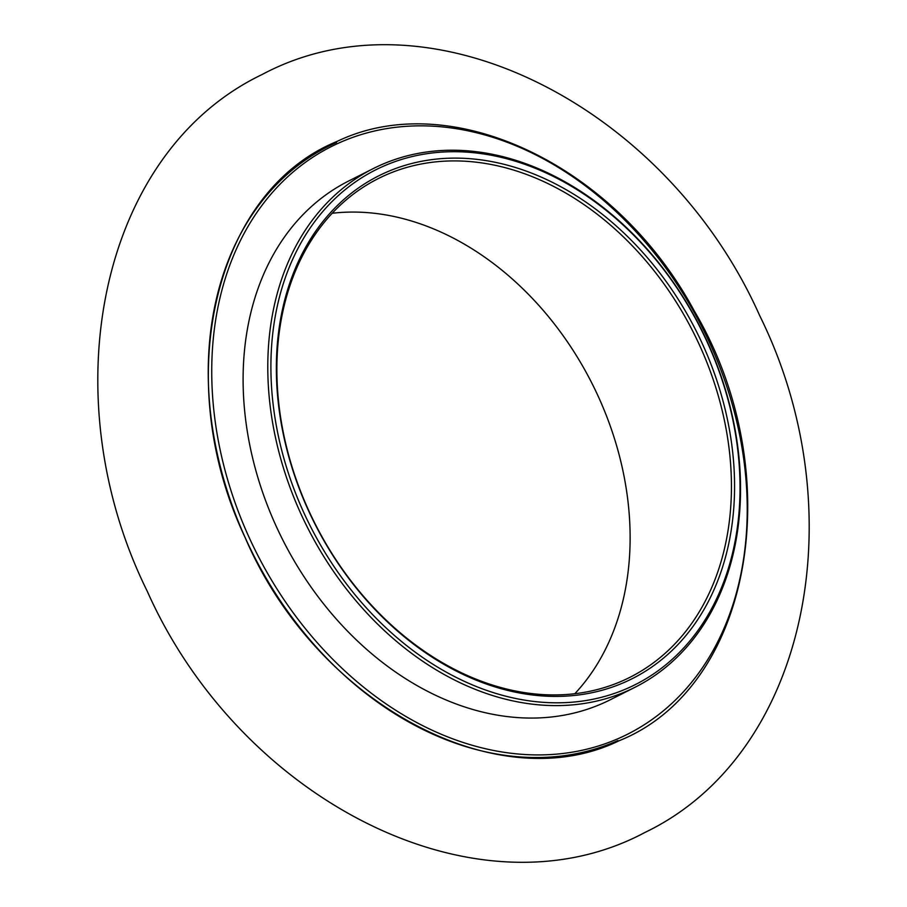 <?xml version="1.0" encoding="UTF-8"?>
<svg xmlns="http://www.w3.org/2000/svg" width="907" height="907" viewBox="0 0 907 907"><rect width="100%" height="100%" fill="white"/><g stroke="black" fill="none" stroke-linecap="round" stroke-linejoin="round"><path stroke-width="1.36" d="M628.154 688.016A288.256 218.757 63.2 0 0 705.363 338.141A288.256 218.757 63.2 0 0 382.754 166.514A288.256 218.757 63.2 0 0 305.557 516.378A288.256 218.757 63.2 0 0 628.154 688.016M380.509 165.142A290.489 220.458 -116.8 0 1 703.31 333.311A290.489 220.458 -116.8 0 1 635.104 687.223A290.489 220.458 -116.8 0 1 627.814 690.692A290.489 220.458 -116.8 0 1 305.013 522.523A290.489 220.458 -116.8 0 1 373.208 168.611A290.489 220.458 -116.8 0 1 380.509 165.142M625.308 681.951A281.555 213.667 -116.8 0 1 310.205 514.314A281.555 213.667 -116.8 0 1 385.611 172.579A281.555 213.667 -116.8 0 1 700.714 340.216A281.555 213.667 -116.8 0 1 625.308 681.951M385.26 175.255A279.322 211.977 63.2 0 0 378.253 178.588A279.322 211.977 63.2 0 0 312.666 518.883A279.322 211.977 63.2 0 0 623.052 680.579A279.322 211.977 63.2 0 0 630.07 677.246A279.322 211.977 63.2 0 0 695.646 336.95A279.322 211.977 63.2 0 0 385.26 175.255M373.208 168.611L348.537 181.071A290.489 220.458 63.2 0 0 280.331 534.994A290.489 220.458 63.2 0 0 603.132 703.152A290.489 220.458 63.2 0 0 610.422 699.682L635.104 687.223M332.189 213.27A279.322 211.977 -116.8 0 1 592.056 383.525A279.322 211.977 -116.8 0 1 574.811 693.73M617.939 740.543A330.567 250.865 -116.8 0 1 247.985 543.712A330.567 250.865 -116.8 0 1 336.52 142.49M619.538 738.026A329.048 249.708 63.2 0 0 707.664 338.651A329.048 249.708 63.2 0 0 339.422 142.739A329.048 249.708 63.2 0 0 251.296 542.114A329.048 249.708 63.2 0 0 619.538 738.026M644.877 832.49C809.044 753.785 855.766 509.825 759.737 315.727C667.393 108.046 430.825 -15.544 262.123 74.51C97.956 153.215 51.234 397.175 147.263 591.273C239.607 798.942 476.164 922.544 644.877 832.49M619.152 740.724C752.663 687.223 789.895 472.842 694.195 310.784C615.615 164.915 450.983 86.63 337.211 141.356C213.95 191.581 170.323 379.784 245.049 537.375C315.466 702.267 496.242 800.711 619.152 740.724"/></g></svg>
